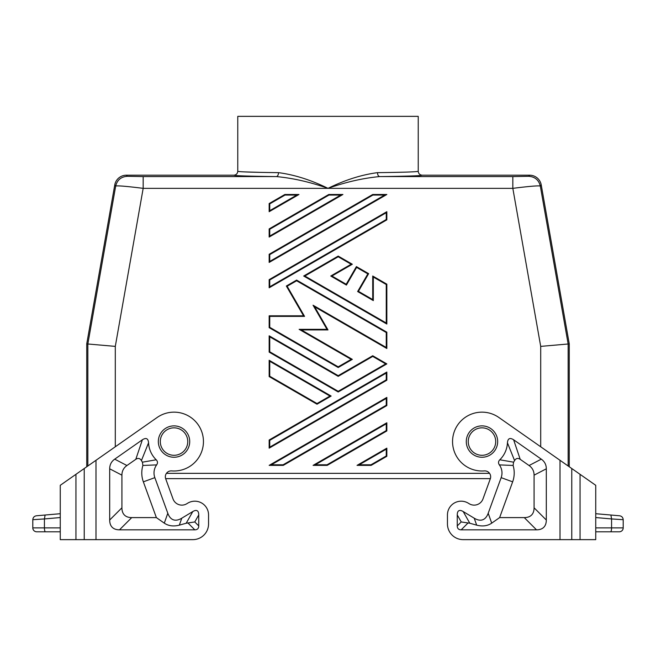 <?xml version="1.0" encoding="UTF-8"?>
<svg xmlns="http://www.w3.org/2000/svg" width="656" height="656" viewBox="0 0 656 656"><rect width="100%" height="100%" fill="white"/><g stroke="black" fill="none" stroke-linecap="round" stroke-linejoin="round"><path stroke-width="0.98" d="M569.26 466.769L569.26 343.892L540.7 346.384L512.828 188.346L512.828 176.579L528.72 176.308C534.927 176.751 538.789 179.998 540.306 186.033C538.338 185.533 529.187 186.304 512.828 188.346L328 188.346C310.239 182.073 293.027 178.153 276.373 176.579C277.652 176.3 278.374 174.996 278.521 172.651C252.273 172.323 238.694 171.864 237.775 171.282C237.521 173.643 236.217 174.955 233.848 175.201L126.354 175.201A11.775 11.767 -130 0 0 114.767 184.926L86.74 343.892L115.3 346.384L143.172 188.346L143.172 176.579L127.28 176.308C121.073 176.751 117.211 179.998 115.694 186.033C117.662 185.533 126.813 186.304 143.172 188.346L328 188.346C310.977 179.982 294.487 174.758 278.521 172.651M569.26 343.892L541.233 184.926A11.775 11.767 -50 0 0 529.646 175.201L422.152 175.201C421.185 175.783 407.015 176.243 379.627 176.579C362.973 178.153 345.761 182.073 328 188.346C345.023 179.982 361.513 174.758 377.479 172.651C377.626 174.996 378.348 176.3 379.627 176.579L512.828 176.579M269.747 261.416L269.747 254.618L269.157 254.274L269.157 262.433L386.843 194.488L384.646 195.07L269.747 261.416L269.157 262.433M269.157 254.274L372.723 194.488L372.879 195.07L384.646 195.07M468.245 441.57A13.727 13.727 0 0 1 488.335 429.401A13.727 13.727 0 0 1 481.971 455.297A13.727 13.727 0 0 1 474.132 430.303M86.74 466.769L86.74 343.892M372.723 194.488L386.843 194.488M187.755 441.57A13.727 13.727 0 0 0 166.181 430.303A13.727 13.727 0 0 0 174.029 455.297A13.727 13.727 0 0 0 187.755 441.57M166.427 473.345L489.573 473.345M208.551 523.947L208.551 514.927L208.551 523.947A15.695 15.695 0 0 1 192.856 539.642L75.948 539.642L75.948 474.321L60.262 485.309L60.262 539.642L75.948 539.642M173.02 498.929A9.414 9.414 0 0 0 186.73 503.775A9.414 9.414 0 0 1 173.02 498.929L165.689 478.773A5.888 5.888 0 0 1 171.683 470.901A29.422 29.422 0 0 0 202.417 433.846A29.422 29.422 0 0 0 157.153 417.47L75.948 474.321M60.262 532.943L60.262 537.346M60.262 525.817L60.262 519.929M36.72 531.795L60.262 531.795L60.262 527.875L32.8 527.875A3.92 3.92 0 0 0 36.72 531.795A3.92 3.92 0 0 1 32.8 527.875L32.8 519.7C33.005 517.486 34.194 516.182 36.383 515.788L60.262 513.705L45.1 515.026L44.428 518.937L32.8 519.7M165.689 478.773A5.888 5.888 0 0 1 165.64 478.642L490.36 478.642A5.888 5.888 0 0 1 490.311 478.773A5.888 5.888 0 0 0 484.317 470.901A29.422 29.422 0 0 1 453.583 433.846A29.422 29.422 0 0 1 498.847 417.47L595.738 485.309L595.738 539.642L580.052 539.642L580.052 474.321M121.918 475.165A51.635 23.534 -152.5 0 1 126.936 465.522L135.792 459.331L142.385 439.774C146.124 437.421 148.182 438.429 148.559 442.8A25.502 25.502 0 0 0 156.194 459.79C157.743 461.373 157.883 463.079 156.628 464.899A13.727 13.727 0 0 0 154.841 477.65L167.797 513.246A55.785 19.221 109.5 0 0 181.786 518.191L192.79 511.565A28.708 7.847 119.5 0 1 198.743 514.927L198.743 525.915L194.775 521.946L186.197 523.234L179.326 525.144C173.545 526.653 168.535 525.989 164.295 523.152L156.374 517.6L131.725 517.6A51.898 19.614 135 0 1 121.918 507.793L121.918 475.165L109.691 468.802L109.691 520.028A51.898 19.614 135 0 0 119.499 529.835L194.816 529.835A20.754 7.847 -135 0 0 198.743 525.915M142.385 439.774L114.71 459.159A51.635 23.534 -152.5 0 0 109.691 468.802M208.551 514.927A13.727 13.727 0 0 0 187.739 503.16L186.73 503.775M166.181 430.303A13.727 13.727 0 0 0 160.294 441.57M154.841 477.65L143.352 481.832L156.374 517.6M156.628 464.899L142.893 465.457A25.961 25.961 0 0 0 143.352 481.832M156.194 459.79L142.418 462.177L142.893 465.457M142.418 462.177A37.728 37.728 0 0 1 141.425 460.569L148.559 442.8M135.792 459.331C138.088 457.831 139.966 458.249 141.425 460.569M447.449 514.927L447.449 523.947L447.449 514.927A13.727 13.727 0 0 1 468.261 503.16L469.27 503.775A9.414 9.414 0 0 0 482.98 498.929L490.311 478.773M546.309 468.802A51.635 23.534 -27.5 0 0 541.29 459.159L513.615 439.774C509.876 437.421 507.818 438.429 507.441 442.8A25.502 25.502 0 0 1 499.806 459.79C498.257 461.373 498.117 463.079 499.372 464.899A13.727 13.727 0 0 1 501.159 477.65L488.203 513.246A55.785 19.221 70.5 0 1 474.214 518.191L463.21 511.565A28.708 7.847 60.5 0 0 457.257 514.927L457.257 525.915A20.754 7.847 -45 0 0 461.184 529.835L536.501 529.835A51.898 19.614 45 0 0 546.309 520.028L546.309 468.802L534.082 475.165L534.082 507.793A51.898 19.614 45 0 1 524.275 517.6L499.626 517.6L491.705 523.152C487.465 525.989 482.455 526.653 476.674 525.144L474.214 518.191M447.449 523.947A15.695 15.695 0 0 0 463.144 539.642L580.052 539.642M476.674 525.144L469.803 523.234L461.225 521.946L457.257 525.915M499.372 464.899L513.107 465.457L513.582 462.177A37.728 37.728 0 0 0 514.575 460.569C516.034 458.249 517.912 457.831 520.208 459.331L529.064 465.522A51.635 23.534 -27.5 0 1 534.082 475.165M499.626 517.6L512.648 481.832A25.961 25.961 0 0 0 513.107 465.457M499.806 459.79L513.582 462.177M507.441 442.8L514.575 460.569M610.556 531.795A3.92 1.017 -90 0 0 611.572 527.875L623.2 527.875L623.2 519.7L611.572 518.937L610.9 515.026L619.617 515.788C621.806 516.182 622.995 517.486 623.2 519.7L623.2 527.875A3.92 3.92 0 0 1 619.28 531.795L595.738 531.795M610.9 515.026L595.738 513.705L610.9 515.026M615.033 519.167L619.797 519.478M269.157 211.699L269.157 203.54L284.852 194.488L298.972 194.488L269.157 211.699L269.747 210.674L269.747 203.885L269.157 203.54M386.843 397.421L269.157 465.366L271.354 464.776L386.253 398.438L386.253 405.236L386.843 405.572L386.843 397.421L386.253 398.438M269.157 465.366L283.277 465.366L386.843 405.572M269.157 327.664L338.201 367.524L338.201 366.843L269.747 327.319L269.157 327.664L269.157 315.807L303.539 315.807L304.556 316.389L287.148 286.246L296.619 280.776L386.253 332.526L386.253 347.475L386.843 348.5L386.843 332.19L296.619 280.096L286.344 286.024L303.539 315.807M338.201 367.524L352.321 359.365L301.325 329.927L328 329.927L314.659 306.819L386.843 348.5M269.157 237.062L342.908 194.488L328.787 194.488L269.157 228.911L269.157 237.062L269.747 236.045L269.747 229.247L269.157 228.911M269.157 448.155L386.843 380.209L386.843 372.05L269.157 439.996L269.157 448.155L269.747 447.138L269.747 440.34L269.157 439.996M386.843 211.699L386.843 219.85L269.157 287.795L269.157 279.645L386.843 211.699L386.253 212.716L386.253 219.514L386.843 219.85M303.679 276.02L338.201 256.086L352.321 264.245L331.92 276.02L346.204 284.269L356.405 266.598L368.639 273.659L358.438 291.33L372.723 299.579L372.723 276.02L386.843 284.171L386.843 324.039L303.679 276.02L304.851 276.02L338.201 256.767L351.149 264.245L330.747 276.02L346.425 285.073L356.618 267.402L367.836 273.88L357.635 291.543L373.313 300.596L373.313 277.037L386.253 284.515L386.253 323.014L386.843 324.039M386.843 430.943L327.213 465.366L313.092 465.366L315.29 464.776L386.253 423.809L386.253 430.598L386.843 430.943L386.843 422.784L313.092 465.366M386.843 456.305L371.148 465.366L357.028 465.366L359.226 464.776L386.253 449.171L386.253 455.969L386.843 456.305L386.843 448.155L357.028 465.366M331.141 396.06L269.157 360.275L269.157 376.585L317.012 404.211L331.141 396.06L329.96 396.06L317.012 403.538L269.747 376.241L269.157 376.585M338.201 391.985L386.843 363.9L372.723 355.749L338.201 375.675L269.157 335.815L269.157 352.124L338.201 391.985L338.201 391.304L269.747 351.78L269.157 352.124M422.152 175.201C419.783 174.955 418.479 173.643 418.225 171.282L418.225 116.358L237.775 116.358L237.775 171.282M241.449 171.741L243.466 171.856M244.434 171.897L261.326 172.389M266.877 172.487L267.976 172.503M389.254 172.487L403.178 172.184M412.534 171.856L413.305 171.815M418.225 171.282C417.306 171.864 403.719 172.323 377.479 172.651M314.659 306.819L313.051 305.212L326.983 329.337L299.128 329.337L351.149 359.365L338.201 366.843M386.843 284.171L386.253 284.515M327.213 465.366L327.057 464.776L315.29 464.776M338.201 375.675L338.201 376.355L372.723 356.421L385.671 363.9L338.201 391.304M269.747 351.78L269.747 336.831L269.157 335.815M386.843 422.784L386.253 423.809M386.843 372.05L386.253 373.075L386.253 379.865L386.843 380.209M358.438 291.33L357.635 291.543M368.639 273.659L367.836 273.88M269.747 327.319L269.747 316.389L269.157 315.807M269.747 376.241L269.747 361.292L269.157 360.275M372.723 276.02L373.313 277.037M372.723 299.579L373.313 300.596M371.148 465.366L370.993 464.776L359.226 464.776M386.843 332.19L386.253 332.526M296.619 280.096L296.619 280.776M346.204 284.269L346.425 285.073M331.92 276.02L330.747 276.02M386.253 219.514L269.747 286.779L269.157 287.795M372.723 355.749L372.723 356.421M386.843 363.9L385.671 363.9M328.787 194.488L328.943 195.07L340.71 195.07L342.908 194.488M269.747 286.779L269.747 279.981L269.157 279.645M386.843 448.155L386.253 449.171M284.852 194.488L285.007 195.07L296.774 195.07L298.972 194.488M317.012 404.211L317.012 403.538M352.321 359.365L351.149 359.365M301.325 329.927L299.128 329.337M328 329.927L326.983 329.337M352.321 264.245L351.149 264.245M283.277 465.366L283.121 464.776L271.354 464.776M356.405 266.598L356.618 267.402M286.344 286.024L287.148 286.246M338.201 256.086L338.201 256.767M568.153 465.998L568.153 343.982L540.306 186.033L541.233 184.926M528.72 176.308L529.646 175.201M269.747 254.618L372.879 195.07M87.847 465.998L87.847 343.982L115.694 186.033L114.767 184.926M540.7 446.769L540.7 346.384M115.3 446.769L115.3 346.384M127.28 176.308L126.354 175.201M84.222 468.532L84.222 539.642M60.262 517.551L44.428 518.937L44.428 527.875A3.92 1.017 -90 0 0 45.444 531.795M95.989 460.291L95.989 539.642M174.029 425.875A15.695 15.695 0 0 0 158.334 441.57A15.695 15.695 0 0 0 174.029 457.257A15.695 15.695 0 0 0 189.715 441.57A15.695 15.695 0 0 0 174.029 425.875M192.79 511.565L186.197 523.234M179.326 525.144L181.786 518.191M167.797 513.246L164.295 523.152M126.936 465.522L114.71 459.159M198.743 514.927L194.775 521.946M109.691 520.028L121.918 507.793M119.499 529.835L131.725 517.6M194.816 529.835L187.887 522.906M481.971 457.257A15.695 15.695 0 0 1 466.285 441.57A15.695 15.695 0 0 1 481.971 425.875A15.695 15.695 0 0 1 497.666 441.57A15.695 15.695 0 0 1 481.971 457.257M560.011 539.642L560.011 460.291M461.225 521.946L457.257 514.927M468.113 522.906L461.184 529.835M524.275 517.6L536.501 529.835M513.615 439.774L520.208 459.331M541.29 459.159L529.064 465.522M501.159 477.65L512.648 481.832M488.203 513.246L491.705 523.152M534.082 507.793L546.309 520.028M469.803 523.234L463.21 511.565M595.738 517.551L611.572 518.937L611.572 527.875L595.738 527.875M571.778 539.642L571.778 468.532M143.172 176.579L276.373 176.579C248.985 176.243 234.807 175.783 233.848 175.201M386.253 347.475L313.051 305.212M269.747 316.389L304.556 316.389M386.253 430.598L327.057 464.776M269.747 336.831L338.201 376.355M269.747 440.34L386.253 373.075M296.774 195.07L269.747 210.674M269.747 203.885L285.007 195.07M269.747 279.981L386.253 212.716M269.747 361.292L329.96 396.06M340.71 195.07L269.747 236.045M386.253 323.014L304.851 276.02M386.253 379.865L269.747 447.138M386.253 455.969L370.993 464.776M386.253 405.236L283.121 464.776M269.747 229.247L328.943 195.07"/></g></svg>
